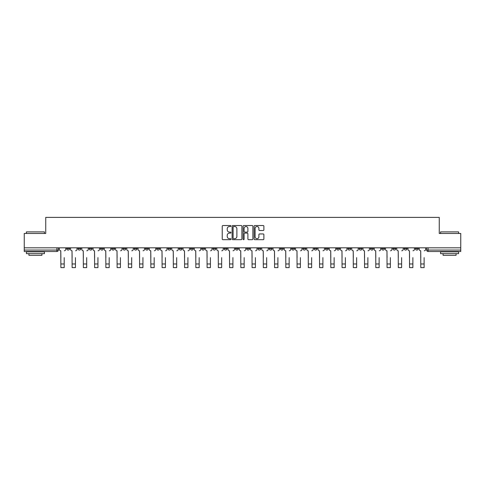 <?xml version="1.0" encoding="UTF-8"?>
<svg xmlns="http://www.w3.org/2000/svg" width="485" height="485" viewBox="0 0 485 485"><rect width="100%" height="100%" fill="white"/><g stroke="black" fill="none" stroke-linecap="round" stroke-linejoin="round"><path stroke-width="0.73" d="M230.963 226.022A0.497 0.497 0 0 0 230.466 225.525L222.948 225.525A0.709 0.709 0 0 0 222.239 226.234L222.239 238.972A0.709 0.709 0 0 0 222.948 239.681L230.466 239.681A0.497 0.497 0 0 0 230.963 239.184A0.497 0.497 0 0 0 230.466 238.693L229.496 238.693A2.267 2.267 0 0 1 227.229 236.425L227.229 235.364A2.267 2.267 0 0 1 229.496 233.097L230.466 233.097A0.497 0.497 0 0 0 230.963 232.606A0.497 0.497 0 0 0 230.466 232.109L229.496 232.109A2.267 2.267 0 0 1 227.229 229.841L227.229 228.781A2.267 2.267 0 0 1 229.496 226.519L230.466 226.519A0.497 0.497 0 0 0 230.963 226.022M370.407 247.817L370.407 248.611L373.292 248.611A1.443 1.443 0 0 1 371.849 250.054A1.443 1.443 0 0 1 370.407 248.611L370.407 247.817M359.161 247.817L359.161 248.611L362.046 248.611A1.443 1.443 0 0 1 360.604 250.054A1.443 1.443 0 0 1 359.161 248.611L359.161 247.817M291.673 247.817L291.673 248.611L294.559 248.611A1.443 1.443 0 0 1 293.116 250.054A1.443 1.443 0 0 1 291.673 248.611L291.673 247.817M280.427 247.817L280.427 248.611L283.307 248.611A1.443 1.443 0 0 1 281.87 250.054A1.443 1.443 0 0 1 280.427 248.611L280.427 247.817M269.175 247.817L269.175 248.611L272.061 248.611A1.443 1.443 0 0 1 270.618 250.054A1.443 1.443 0 0 1 269.175 248.611L269.175 247.817M246.683 247.817L246.683 248.611L249.569 248.611A1.443 1.443 0 0 1 248.126 250.054A1.443 1.443 0 0 1 246.683 248.611L246.683 247.817M224.185 248.611L224.185 247.817L224.185 248.611A1.443 1.443 0 0 0 225.628 250.054A1.443 1.443 0 0 1 224.185 248.611L227.071 248.611A1.443 1.443 0 0 1 225.628 250.054A1.443 1.443 0 0 0 227.071 248.611L227.071 247.817L227.071 248.611M212.939 248.611L212.939 247.817L212.939 248.611A1.443 1.443 0 0 0 214.382 250.054A1.443 1.443 0 0 1 212.939 248.611L215.825 248.611A1.443 1.443 0 0 1 214.382 250.054M201.693 248.611L201.693 247.817L201.693 248.611A1.443 1.443 0 0 0 203.13 250.054A1.443 1.443 0 0 1 201.693 248.611L204.573 248.611A1.443 1.443 0 0 1 203.13 250.054A1.443 1.443 0 0 0 204.573 248.611L204.573 247.817L204.573 248.611M190.441 247.817L190.441 248.611L193.327 248.611A1.443 1.443 0 0 1 191.884 250.054A1.443 1.443 0 0 1 190.441 248.611L190.441 247.817M179.195 247.817L179.195 248.611L182.081 248.611A1.443 1.443 0 0 1 180.638 250.054A1.443 1.443 0 0 1 179.195 248.611L179.195 247.817M167.949 247.817L167.949 248.611L170.829 248.611A1.443 1.443 0 0 1 169.392 250.054A1.443 1.443 0 0 1 167.949 248.611L167.949 247.817M156.697 248.611L156.697 247.817L156.697 248.611A1.443 1.443 0 0 0 158.14 250.054A1.443 1.443 0 0 1 156.697 248.611L159.583 248.611A1.443 1.443 0 0 1 158.14 250.054M134.206 248.611L134.206 247.817L134.206 248.611A1.443 1.443 0 0 0 135.648 250.054A1.443 1.443 0 0 1 134.206 248.611L137.085 248.611A1.443 1.443 0 0 1 135.648 250.054A1.443 1.443 0 0 0 137.085 248.611L137.085 247.817L137.085 248.611M122.954 248.611L122.954 247.817L122.954 248.611A1.443 1.443 0 0 0 124.396 250.054A1.443 1.443 0 0 1 122.954 248.611L125.839 248.611A1.443 1.443 0 0 1 124.396 250.054A1.443 1.443 0 0 0 125.839 248.611L125.839 247.817L125.839 248.611M111.708 248.611L111.708 247.817L111.708 248.611A1.443 1.443 0 0 0 113.15 250.054A1.443 1.443 0 0 1 111.708 248.611L114.593 248.611A1.443 1.443 0 0 1 113.15 250.054A1.443 1.443 0 0 0 114.593 248.611L114.593 247.817L114.593 248.611M100.462 248.611L100.462 247.817L100.462 248.611A1.443 1.443 0 0 0 101.905 250.054A1.443 1.443 0 0 1 100.462 248.611L103.347 248.611A1.443 1.443 0 0 1 101.905 250.054M89.216 248.611L89.216 247.817L89.216 248.611A1.443 1.443 0 0 0 90.653 250.054A1.443 1.443 0 0 1 89.216 248.611L92.095 248.611A1.443 1.443 0 0 1 90.653 250.054A1.443 1.443 0 0 0 92.095 248.611L92.095 247.817L92.095 248.611M77.964 248.611L77.964 247.817L77.964 248.611A1.443 1.443 0 0 0 79.407 250.054A1.443 1.443 0 0 1 77.964 248.611L80.85 248.611A1.443 1.443 0 0 1 79.407 250.054A1.443 1.443 0 0 0 80.85 248.611L80.85 247.817L80.85 248.611M263.185 230.514A0.709 0.709 0 0 0 263.888 229.811L263.888 226.234A0.709 0.709 0 0 0 263.185 225.525L254.831 225.525A0.709 0.709 0 0 0 254.122 226.234L254.122 238.972A0.709 0.709 0 0 0 254.831 239.681L263.185 239.681A0.709 0.709 0 0 0 263.888 238.972L263.888 234.655A0.709 0.709 0 0 0 263.185 233.946L259.608 233.946A0.709 0.709 0 0 0 258.899 234.655L258.899 236.795A1.891 1.891 0 0 1 257.008 238.693A1.891 1.891 0 0 1 255.116 236.795L255.116 228.411A1.891 1.891 0 0 1 257.008 226.519A1.891 1.891 0 0 1 258.899 228.411L258.899 229.811A0.709 0.709 0 0 0 259.608 230.514L263.185 230.514M24.25 247.817L24.25 233.467L45.735 233.467L45.735 217.389L439.264 217.389L439.264 233.467L460.75 233.467L460.75 247.817L24.25 247.817L24.25 250.054L58.352 250.054L58.352 247.817L58.352 250.054A1.443 1.443 0 0 1 56.915 251.497L24.25 251.497L24.25 250.054M241.882 226.234A0.709 0.709 0 0 0 241.172 225.525L232.824 225.525A0.709 0.709 0 0 0 232.115 226.234L232.115 238.972A0.709 0.709 0 0 0 232.824 239.681L241.172 239.681A0.709 0.709 0 0 0 241.882 238.972L241.882 226.234M243.828 225.525L252.176 225.525A0.709 0.709 0 0 1 252.885 226.234L252.885 238.972A0.709 0.709 0 0 1 252.176 239.681L248.605 239.681A0.709 0.709 0 0 1 247.896 238.972L247.896 233.806A0.709 0.709 0 0 0 247.186 233.097L244.816 233.097A0.709 0.709 0 0 0 244.113 233.806L244.113 239.184A0.497 0.497 0 0 1 243.615 239.681A0.497 0.497 0 0 1 243.118 239.184L243.118 226.234A0.709 0.709 0 0 1 243.828 225.525M426.648 247.817L426.648 250.054L460.75 250.054L460.75 251.497L428.085 251.497A1.443 1.443 0 0 1 426.648 250.054A1.443 1.443 0 0 0 428.085 251.497L428.085 247.817M460.75 247.817L460.75 250.054M418.282 247.817L418.282 248.611A1.443 1.443 0 0 1 416.839 250.054A1.443 1.443 0 0 1 415.396 248.611L418.282 248.611M415.396 247.817L415.396 248.611M407.036 247.817L407.036 248.611A1.443 1.443 0 0 1 405.593 250.054A1.443 1.443 0 0 1 404.15 248.611A1.443 1.443 0 0 0 405.593 250.054M404.15 247.817L404.15 248.611L407.036 248.611M395.784 247.817L395.784 248.611A1.443 1.443 0 0 1 394.347 250.054A1.443 1.443 0 0 1 392.905 248.611L395.784 248.611M392.905 247.817L392.905 248.611M384.538 247.817L384.538 248.611A1.443 1.443 0 0 1 383.095 250.054A1.443 1.443 0 0 1 381.653 248.611L384.538 248.611M381.653 247.817L381.653 248.611M373.292 247.817L373.292 248.611M362.046 247.817L362.046 248.611L362.046 247.817M350.794 247.817L350.794 248.611A1.443 1.443 0 0 1 349.352 250.054A1.443 1.443 0 0 1 347.915 248.611L350.794 248.611M347.915 247.817L347.915 248.611M339.548 247.817L339.548 248.611A1.443 1.443 0 0 1 338.106 250.054A1.443 1.443 0 0 1 336.663 248.611L339.548 248.611M336.663 247.817L336.663 248.611M328.303 247.817L328.303 248.611A1.443 1.443 0 0 1 326.86 250.054A1.443 1.443 0 0 1 325.417 248.611L328.303 248.611M325.417 247.817L325.417 248.611M317.051 247.817L317.051 248.611A1.443 1.443 0 0 1 315.608 250.054A1.443 1.443 0 0 1 314.171 248.611L317.051 248.611M314.171 247.817L314.171 248.611M305.805 247.817L305.805 248.611A1.443 1.443 0 0 1 304.362 250.054A1.443 1.443 0 0 1 302.919 248.611L305.805 248.611M302.919 247.817L302.919 248.611M294.559 247.817L294.559 248.611A1.443 1.443 0 0 1 293.116 250.054M283.307 247.817L283.307 248.611M272.061 248.611L272.061 247.817L272.061 248.611A1.443 1.443 0 0 1 270.618 250.054M260.815 247.817L260.815 248.611A1.443 1.443 0 0 1 259.372 250.054A1.443 1.443 0 0 1 257.929 248.611A1.443 1.443 0 0 0 259.372 250.054A1.443 1.443 0 0 0 260.815 248.611L257.929 248.611L257.929 247.817M249.569 248.611L249.569 247.817L249.569 248.611A1.443 1.443 0 0 1 248.126 250.054M238.317 247.817L238.317 248.611A1.443 1.443 0 0 1 236.874 250.054A1.443 1.443 0 0 1 235.431 248.611A1.443 1.443 0 0 0 236.874 250.054M235.431 247.817L235.431 248.611L238.317 248.611M215.825 247.817L215.825 248.611L215.825 247.817M193.327 248.611L193.327 247.817L193.327 248.611A1.443 1.443 0 0 1 191.884 250.054M182.081 248.611L182.081 247.817L182.081 248.611A1.443 1.443 0 0 1 180.638 250.054M170.829 248.611L170.829 247.817L170.829 248.611A1.443 1.443 0 0 1 169.392 250.054M159.583 247.817L159.583 248.611L159.583 247.817M148.337 248.611L148.337 247.817L148.337 248.611A1.443 1.443 0 0 1 146.894 250.054A1.443 1.443 0 0 1 145.451 248.611L148.337 248.611A1.443 1.443 0 0 1 146.894 250.054M145.451 247.817L145.451 248.611M103.347 247.817L103.347 248.611L103.347 247.817M69.604 247.817L69.604 248.611A1.443 1.443 0 0 1 68.161 250.054A1.443 1.443 0 0 1 66.718 248.611A1.443 1.443 0 0 0 68.161 250.054A1.443 1.443 0 0 0 69.604 248.611L69.604 247.817M66.718 247.817L66.718 248.611L69.604 248.611M56.915 247.817L56.915 251.497A1.443 1.443 0 0 0 58.352 250.054M233.6 226.519A0.497 0.497 0 0 0 233.103 227.01L233.103 238.196A0.497 0.497 0 0 0 233.6 238.693L234.625 238.693A2.267 2.267 0 0 0 236.892 236.425L236.892 228.781A2.267 2.267 0 0 0 234.625 226.519L233.6 226.519M247.896 228.447A1.891 1.891 0 0 0 246.004 226.556A1.891 1.891 0 0 0 244.113 228.447L244.113 231.4A0.709 0.709 0 0 0 244.816 232.109L247.186 232.109A0.709 0.709 0 0 0 247.896 231.4L247.896 228.447M59.328 249.332L59.328 247.817L59.328 249.332A1.443 1.443 0 0 0 60.77 250.775L60.88 257.626M60.77 250.775L60.88 267.611L64.196 267.611L64.196 257.626M65.742 249.332L65.742 247.817L65.742 249.332A1.443 1.443 0 0 1 64.305 250.775M64.196 267.611L60.88 267.611M70.574 249.332L70.574 247.817L70.574 249.332A1.443 1.443 0 0 0 72.016 250.775L72.126 257.626M72.016 250.775L72.126 267.611L75.442 267.611L75.442 257.626M76.994 249.332L76.994 247.817L76.994 249.332A1.443 1.443 0 0 1 75.551 250.775M81.826 249.332L81.826 247.817L81.826 249.332A1.443 1.443 0 0 0 83.262 250.775L83.371 257.626M83.262 250.775L83.371 267.611L86.688 267.611L86.688 257.626M88.24 249.332L88.24 247.817L88.24 249.332A1.443 1.443 0 0 1 86.797 250.775M75.442 267.611L72.126 267.611M86.688 267.611L83.371 267.611M26.414 231.885L44.438 231.885L26.414 231.885L26.414 233.467M44.438 253.655L26.414 253.655L26.414 251.854L44.438 251.854L44.438 253.655M41.916 253.655L41.916 255.316L28.936 255.316L28.936 253.655M440.562 231.885L458.586 231.885L440.562 231.885L440.562 233.467M458.586 253.655L440.562 253.655L440.562 251.854L458.586 251.854L458.586 253.655M456.064 253.655L456.064 255.316L443.084 255.316L443.084 253.655M93.072 249.332L93.072 247.817L93.072 249.332A1.443 1.443 0 0 0 94.514 250.775L94.624 257.626M94.514 250.775L94.624 267.611L97.94 267.611L97.94 257.626M99.486 249.332L99.486 247.817L99.486 249.332A1.443 1.443 0 0 1 98.043 250.775M104.317 249.332L104.317 247.817L104.317 249.332A1.443 1.443 0 0 0 105.76 250.775L105.869 257.626M105.76 250.775L105.869 267.611L109.186 267.611L109.186 257.626M110.738 249.332L110.738 247.817L110.738 249.332A1.443 1.443 0 0 1 109.295 250.775M115.563 249.332L115.563 247.817L115.563 249.332A1.443 1.443 0 0 0 117.006 250.775L117.115 257.626M117.006 250.775L117.115 267.611L120.432 267.611L120.432 257.626M121.984 249.332L121.984 247.817L121.984 249.332A1.443 1.443 0 0 1 120.541 250.775M97.94 267.611L94.624 267.611M109.186 267.611L105.869 267.611M120.432 267.611L117.115 267.611M126.815 249.332L126.815 247.817L126.815 249.332A1.443 1.443 0 0 0 128.258 250.775L128.361 257.626M128.258 250.775L128.361 267.611L131.684 267.611L131.684 257.626M133.229 249.332L133.229 247.817L133.229 249.332A1.443 1.443 0 0 1 131.787 250.775M131.684 267.611L128.361 267.611M138.061 249.332L138.061 247.817L138.061 249.332A1.443 1.443 0 0 0 139.504 250.775L139.613 257.626M139.504 250.775L139.613 267.611L142.929 267.611L142.929 257.626M144.481 249.332L144.481 247.817L144.481 249.332A1.443 1.443 0 0 1 143.039 250.775M142.929 267.611L139.613 267.611M149.307 249.332L149.307 247.817L149.307 249.332A1.443 1.443 0 0 0 150.75 250.775L150.859 257.626M150.75 250.775L150.859 267.611L154.175 267.611L154.175 257.626M155.727 249.332L155.727 247.817L155.727 249.332A1.443 1.443 0 0 1 154.285 250.775M154.175 267.611L150.859 267.611M160.559 249.332L160.559 247.817L160.559 249.332A1.443 1.443 0 0 0 162.002 250.775L162.105 257.626M162.002 250.775L162.105 267.611L165.421 267.611L165.421 257.626M166.973 249.332L166.973 247.817L166.973 249.332A1.443 1.443 0 0 1 165.53 250.775M165.421 267.611L162.105 267.611M171.805 249.332L171.805 247.817L171.805 249.332A1.443 1.443 0 0 0 173.248 250.775L173.357 257.626M173.248 250.775L173.357 267.611L176.673 267.611L176.673 257.626M178.219 249.332L178.219 247.817L178.219 249.332A1.443 1.443 0 0 1 176.782 250.775M176.673 267.611L173.357 267.611M183.051 249.332L183.051 247.817L183.051 249.332A1.443 1.443 0 0 0 184.494 250.775L184.603 257.626M184.494 250.775L184.603 267.611L187.919 267.611L187.919 257.626M189.471 249.332L189.471 247.817L189.471 249.332A1.443 1.443 0 0 1 188.028 250.775M187.919 267.611L184.603 267.611M194.303 249.332L194.303 247.817L194.303 249.332A1.443 1.443 0 0 0 195.74 250.775L195.849 257.626M195.74 250.775L195.849 267.611L199.165 267.611L199.165 257.626M200.717 249.332L200.717 247.817L200.717 249.332A1.443 1.443 0 0 1 199.274 250.775M199.165 267.611L195.849 267.611M205.549 249.332L205.549 247.817L205.549 249.332A1.443 1.443 0 0 0 206.992 250.775L207.101 257.626M206.992 250.775L207.101 267.611L210.417 267.611L210.417 257.626M211.963 249.332L211.963 247.817L211.963 249.332A1.443 1.443 0 0 1 210.52 250.775M210.417 267.611L207.101 267.611M216.795 249.332L216.795 247.817L216.795 249.332A1.443 1.443 0 0 0 218.238 250.775L218.347 257.626M218.238 250.775L218.347 267.611L221.663 267.611L221.663 257.626M223.215 249.332L223.215 247.817L223.215 249.332A1.443 1.443 0 0 1 221.772 250.775M221.663 267.611L218.347 267.611M228.041 249.332L228.041 247.817L228.041 249.332A1.443 1.443 0 0 0 229.484 250.775L229.593 257.626M229.484 250.775L229.593 267.611L232.909 267.611L232.909 257.626M234.461 249.332L234.461 247.817L234.461 249.332A1.443 1.443 0 0 1 233.018 250.775M232.909 267.611L229.593 267.611M239.293 249.332L239.293 247.817L239.293 249.332A1.443 1.443 0 0 0 240.736 250.775L240.839 257.626M240.736 250.775L240.839 267.611L244.161 267.611L244.161 257.626M245.707 249.332L245.707 247.817L245.707 249.332A1.443 1.443 0 0 1 244.264 250.775M244.161 267.611L240.839 267.611M250.539 249.332L250.539 247.817L250.539 249.332A1.443 1.443 0 0 0 251.982 250.775L252.091 257.626M251.982 250.775L252.091 267.611L255.407 267.611L255.407 257.626M256.959 249.332L256.959 247.817L256.959 249.332A1.443 1.443 0 0 1 255.516 250.775M255.407 267.611L252.091 267.611M261.785 249.332L261.785 247.817L261.785 249.332A1.443 1.443 0 0 0 263.228 250.775L263.337 257.626M263.228 250.775L263.337 267.611L266.653 267.611L266.653 257.626M268.205 249.332L268.205 247.817L268.205 249.332A1.443 1.443 0 0 1 266.762 250.775M266.653 267.611L263.337 267.611M273.037 249.332L273.037 247.817L273.037 249.332A1.443 1.443 0 0 0 274.48 250.775L274.583 257.626M274.48 250.775L274.583 267.611L277.899 267.611L277.899 257.626M279.451 249.332L279.451 247.817L279.451 249.332A1.443 1.443 0 0 1 278.008 250.775M277.899 267.611L274.583 267.611M284.283 249.332L284.283 247.817L284.283 249.332A1.443 1.443 0 0 0 285.726 250.775L285.835 257.626M285.726 250.775L285.835 267.611L289.151 267.611L289.151 257.626M290.697 249.332L290.697 247.817L290.697 249.332A1.443 1.443 0 0 1 289.26 250.775M289.151 267.611L285.835 267.611M295.529 249.332L295.529 247.817L295.529 249.332A1.443 1.443 0 0 0 296.972 250.775L297.081 257.626M296.972 250.775L297.081 267.611L300.397 267.611L300.397 257.626M301.949 249.332L301.949 247.817L301.949 249.332A1.443 1.443 0 0 1 300.506 250.775M300.397 267.611L297.081 267.611M306.781 249.332L306.781 247.817L306.781 249.332A1.443 1.443 0 0 0 308.217 250.775L308.327 257.626M308.217 250.775L308.327 267.611L311.643 267.611L311.643 257.626M313.195 249.332L313.195 247.817L313.195 249.332A1.443 1.443 0 0 1 311.752 250.775M311.643 267.611L308.327 267.611M318.027 249.332L318.027 247.817L318.027 249.332A1.443 1.443 0 0 0 319.469 250.775L319.579 257.626M319.469 250.775L319.579 267.611L322.895 267.611L322.895 257.626M324.441 249.332L324.441 247.817L324.441 249.332A1.443 1.443 0 0 1 322.998 250.775M322.895 267.611L319.579 267.611M329.273 249.332L329.273 247.817L329.273 249.332A1.443 1.443 0 0 0 330.715 250.775L330.825 257.626M330.715 250.775L330.825 267.611L334.141 267.611L334.141 257.626M335.693 249.332L335.693 247.817L335.693 249.332A1.443 1.443 0 0 1 334.25 250.775M334.141 267.611L330.825 267.611M340.518 249.332L340.518 247.817L340.518 249.332A1.443 1.443 0 0 0 341.961 250.775L342.07 257.626M341.961 250.775L342.07 267.611L345.387 267.611L345.387 257.626M346.939 249.332L346.939 247.817L346.939 249.332A1.443 1.443 0 0 1 345.496 250.775M345.387 267.611L342.07 267.611M351.77 249.332L351.77 247.817L351.77 249.332A1.443 1.443 0 0 0 353.213 250.775L353.316 257.626M353.213 250.775L353.316 267.611L356.639 267.611L356.639 257.626M358.185 249.332L358.185 247.817L358.185 249.332A1.443 1.443 0 0 1 356.742 250.775M356.639 267.611L353.316 267.611M363.016 249.332L363.016 247.817L363.016 249.332A1.443 1.443 0 0 0 364.459 250.775L364.568 257.626M364.459 250.775L364.568 267.611L367.885 267.611L367.885 257.626M369.437 249.332L369.437 247.817L369.437 249.332A1.443 1.443 0 0 1 367.994 250.775M367.885 267.611L364.568 267.611M374.262 249.332L374.262 247.817L374.262 249.332A1.443 1.443 0 0 0 375.705 250.775L375.814 257.626M375.705 250.775L375.814 267.611L379.131 267.611L379.131 257.626M380.683 249.332L380.683 247.817L380.683 249.332A1.443 1.443 0 0 1 379.24 250.775M379.131 267.611L375.814 267.611M385.514 249.332L385.514 247.817L385.514 249.332A1.443 1.443 0 0 0 386.957 250.775L387.06 257.626M386.957 250.775L387.06 267.611L390.376 267.611L390.376 257.626M391.928 249.332L391.928 247.817L391.928 249.332A1.443 1.443 0 0 1 390.486 250.775M390.376 267.611L387.06 267.611M396.76 249.332L396.76 247.817L396.76 249.332A1.443 1.443 0 0 0 398.203 250.775L398.312 257.626M398.203 250.775L398.312 267.611L401.628 267.611L401.628 257.626M403.174 249.332L403.174 247.817L403.174 249.332A1.443 1.443 0 0 1 401.738 250.775M401.628 267.611L398.312 267.611M408.006 249.332L408.006 247.817L408.006 249.332A1.443 1.443 0 0 0 409.449 250.775L409.558 257.626M409.449 250.775L409.558 267.611L412.874 267.611L412.874 257.626M414.426 249.332L414.426 247.817L414.426 249.332A1.443 1.443 0 0 1 412.984 250.775M412.874 267.611L409.558 267.611M419.258 249.332L419.258 247.817L419.258 249.332A1.443 1.443 0 0 0 420.695 250.775L420.804 257.626M420.695 250.775L420.804 267.611L424.12 267.611L424.12 257.626M425.672 249.332L425.672 247.817L425.672 249.332A1.443 1.443 0 0 1 424.229 250.775M424.12 267.611L420.804 267.611M64.196 263.967L60.88 263.967M75.442 263.967L72.126 263.967M86.688 263.967L83.371 263.967M97.94 263.967L94.624 263.967M109.186 263.967L105.869 263.967M120.432 263.967L117.115 263.967M131.684 263.967L128.361 263.967M142.929 263.967L139.613 263.967M154.175 263.967L150.859 263.967M165.421 263.967L162.105 263.967M176.673 263.967L173.357 263.967M187.919 263.967L184.603 263.967M199.165 263.967L195.849 263.967M210.417 263.967L207.101 263.967M221.663 263.967L218.347 263.967M232.909 263.967L229.593 263.967M244.161 263.967L240.839 263.967M255.407 263.967L252.091 263.967M266.653 263.967L263.337 263.967M277.899 263.967L274.583 263.967M289.151 263.967L285.835 263.967M300.397 263.967L297.081 263.967M311.643 263.967L308.327 263.967M322.895 263.967L319.579 263.967M334.141 263.967L330.825 263.967M345.387 263.967L342.07 263.967M356.639 263.967L353.316 263.967M367.885 263.967L364.568 263.967M379.131 263.967L375.814 263.967M390.376 263.967L387.06 263.967M401.628 263.967L398.312 263.967M412.874 263.967L409.558 263.967M424.12 263.967L420.804 263.967M44.438 233.467L44.438 231.885M40.328 251.854L40.328 251.497M30.525 251.854L30.525 251.497M458.586 233.467L458.586 231.885M454.475 251.854L454.475 251.497M444.672 251.854L444.672 251.497"/></g></svg>
